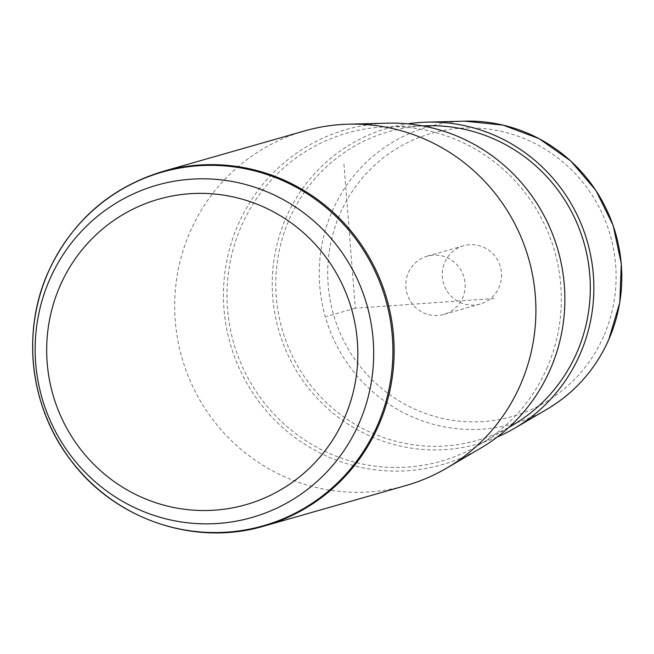 <?xml version="1.0" encoding="UTF-8"?>
<svg xmlns="http://www.w3.org/2000/svg" width="654" height="654" viewBox="0 0 654 654"><rect width="100%" height="100%" fill="white"/><g stroke="black" fill="none" stroke-linecap="round" stroke-linejoin="round"><path stroke-width="0.49" stroke-dasharray="3.27 2.45" d="M410.655 301.584A30.288 29.61 -105.9 0 0 443.78 314.435A30.288 29.61 -105.9 0 0 460.277 269.039A30.288 29.61 -105.9 0 0 427.144 256.196A30.288 29.61 -105.9 0 0 410.655 301.584M497.244 437.06A164.187 160.541 74.1 0 1 318.8 399.995A164.187 160.541 74.1 0 1 286.182 217.414A164.187 160.541 74.1 0 1 407.744 123.835M512.711 425.165A160.565 157.001 74.1 0 1 328.185 404.213A160.565 157.001 74.1 0 1 289.42 218.927A160.565 157.001 74.1 0 1 427.16 125.756M546.818 368.415A170.678 166.884 -105.9 0 0 387.92 126.778A170.678 166.884 -105.9 0 0 241.514 225.81A170.678 166.884 -105.9 0 0 282.724 422.762A170.678 166.884 -105.9 0 0 478.859 445.031A170.678 166.884 -105.9 0 0 546.818 368.415M480.657 448.17A174.299 170.424 74.1 0 1 280.353 425.427A174.299 170.424 74.1 0 1 238.277 224.297A174.299 170.424 74.1 0 1 387.789 123.165M304.633 130.914A184.403 180.308 -105.9 0 0 190.371 231.181A184.403 180.308 -105.9 0 0 219.229 427.626A184.403 180.308 -105.9 0 0 405.962 485.53M447.091 291.177A30.288 29.61 -105.9 0 0 480.224 304.02A30.288 29.61 -105.9 0 0 496.713 258.632A30.288 29.61 -105.9 0 0 463.58 245.781A30.288 29.61 -105.9 0 0 447.091 291.177M343.963 164.17L355.302 308.222L496.509 298.371M355.302 308.222L326.15 316.552M603.577 336.409A147.224 143.954 74.1 0 1 413.115 408.39A147.224 143.954 74.1 0 1 340.227 213.4A147.224 143.954 74.1 0 1 530.68 141.411A147.224 143.954 74.1 0 1 603.577 336.409M464.871 121.162A154.442 151.009 -105.9 0 0 332.387 210.776A154.442 151.009 -105.9 0 0 369.673 388.991A154.442 151.009 -105.9 0 0 547.161 409.151M264.183 526.037A184.403 180.308 74.1 0 1 77.45 468.133A184.403 180.308 74.1 0 1 48.592 271.696A184.403 180.308 74.1 0 1 162.862 171.43M422.517 125.879L387.92 126.778M508.706 427.52L478.859 445.031M480.224 304.02L443.78 314.435M463.58 245.781L427.144 256.196"/><path stroke-width="0.98" d="M407.744 123.835A164.187 160.541 74.1 0 1 427.029 122.143A164.187 160.541 74.1 0 1 579.885 354.599A164.187 160.541 74.1 0 1 514.51 428.305A164.187 160.541 74.1 0 1 497.244 437.06M422.517 125.879L427.16 125.756A160.565 157.001 74.1 0 1 576.648 353.086A160.565 157.001 74.1 0 1 512.711 425.165L508.706 427.52M348.557 124.186L387.789 123.165A174.299 170.424 74.1 0 1 550.055 369.927A174.299 170.424 74.1 0 1 480.657 448.17L446.805 468.035A184.403 180.308 -105.9 0 0 520.224 385.255A184.403 180.308 -105.9 0 0 348.557 124.186A184.403 180.308 -105.9 0 0 304.633 130.914L162.862 171.43A184.403 180.308 74.1 0 1 349.596 229.325A184.403 180.308 74.1 0 1 378.453 425.77A184.403 180.308 74.1 0 1 264.183 526.037L405.962 485.53A184.403 180.308 -105.9 0 0 446.805 468.035M464.871 121.162L503.008 125.102L539.059 138.648L570.713 160.917L595.957 190.494L613.182 225.475L621.3 263.644L619.788 302.557L608.735 339.737C595.377 369.469 574.858 392.613 547.161 409.151A154.442 151.009 -105.9 0 0 608.653 339.818A154.442 151.009 -105.9 0 0 464.871 121.162L427.029 122.143M60.193 285.594A158.84 155.309 74.1 0 1 265.688 207.923A158.84 155.309 74.1 0 1 344.331 418.307A158.84 155.309 74.1 0 1 138.836 495.977A158.84 155.309 74.1 0 1 60.193 285.594M358.981 423.53A172.811 168.969 74.1 0 1 135.419 508.027A172.811 168.969 74.1 0 1 49.859 279.135A172.811 168.969 74.1 0 1 273.421 194.639A172.811 168.969 74.1 0 1 358.981 423.53M377.26 425.779A183.913 179.825 74.1 0 1 139.335 515.704A183.913 179.825 74.1 0 1 48.282 272.113A183.913 179.825 74.1 0 1 286.199 182.188A183.913 179.825 74.1 0 1 377.26 425.779M547.161 409.151L514.51 428.305M162.862 171.43C109.995 187.69 71.809 221.183 48.29 271.909C21.132 332.011 29.937 407.009 70.305 459.631C113.943 519.243 194.573 546.932 264.183 526.037"/></g></svg>
